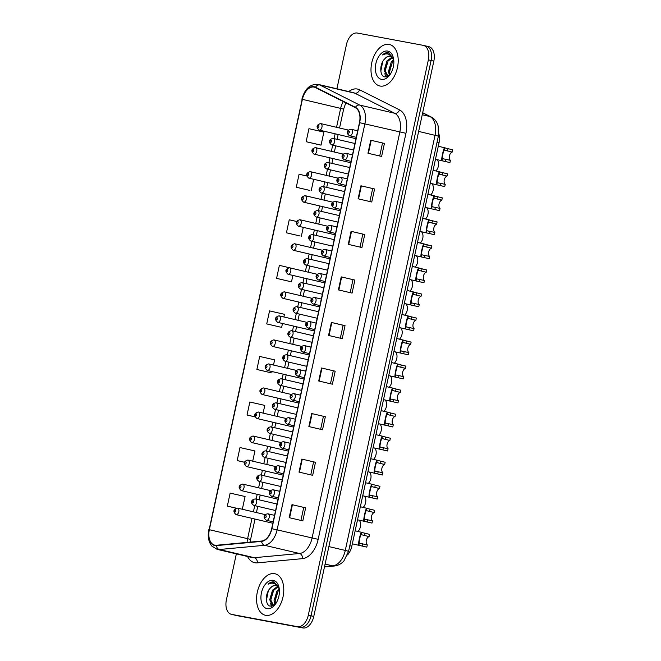 <?xml version="1.0" encoding="UTF-8"?>
<svg xmlns="http://www.w3.org/2000/svg" width="661" height="661" viewBox="0 0 661 661"><rect width="100%" height="100%" fill="white"/><g stroke="black" fill="none" stroke-linecap="round" stroke-linejoin="round"><path stroke-width="0.99" d="M242.703 484.092A3.33 2.041 103.2 0 1 242.752 484.1A3.33 2.041 103.2 0 1 243.992 487.76A3.33 2.041 103.2 0 1 241.29 490.594A3.33 2.041 103.2 0 1 241.24 490.586L277.785 499.146A3.33 2.041 -76.8 0 0 277.835 499.154A3.33 2.041 -76.8 0 0 278.05 499.179M247.892 460.056A3.33 2.041 103.2 0 1 247.949 460.064A3.33 2.041 103.2 0 1 249.189 463.725A3.33 2.041 103.2 0 1 246.487 466.559A3.33 2.041 103.2 0 1 246.429 466.55L282.982 475.11A3.33 2.041 -76.8 0 0 283.032 475.119A3.33 2.041 -76.8 0 0 283.247 475.143M253.089 436.02A3.33 2.041 103.2 0 1 253.146 436.029A3.33 2.041 103.2 0 1 254.386 439.697A3.33 2.041 103.2 0 1 251.684 442.531A3.33 2.041 103.2 0 1 251.626 442.515L288.179 451.075A3.33 2.041 -76.8 0 0 288.229 451.091A3.33 2.041 -76.8 0 0 288.444 451.108M258.286 411.985A3.33 2.041 103.2 0 1 258.344 412.001A3.33 2.041 103.2 0 1 259.583 415.662A3.33 2.041 103.2 0 1 256.881 418.496A3.33 2.041 103.2 0 1 256.823 418.479L293.368 427.039A3.33 2.041 -76.8 0 0 293.426 427.056A3.33 2.041 -76.8 0 0 293.641 427.072M263.483 387.949A3.33 2.041 103.2 0 1 263.541 387.966A3.33 2.041 103.2 0 1 264.78 391.626A3.33 2.041 103.2 0 1 262.078 394.46A3.33 2.041 103.2 0 1 262.02 394.452L298.565 403.003A3.33 2.041 -76.8 0 0 298.623 403.02A3.33 2.041 -76.8 0 0 298.838 403.036M268.68 363.922A3.33 2.041 103.2 0 1 268.738 363.93A3.33 2.041 103.2 0 1 269.977 367.59A3.33 2.041 103.2 0 1 267.275 370.424A3.33 2.041 103.2 0 1 267.218 370.416L303.763 378.976A3.33 2.041 -76.8 0 0 303.82 378.984A3.33 2.041 -76.8 0 0 304.027 379.009M273.877 339.886A3.33 2.041 103.2 0 1 273.935 339.894A3.33 2.041 103.2 0 1 275.174 343.555A3.33 2.041 103.2 0 1 272.472 346.389A3.33 2.041 103.2 0 1 272.415 346.381L308.96 354.94A3.33 2.041 -76.8 0 0 309.018 354.949A3.33 2.041 -76.8 0 0 309.224 354.974M279.074 315.851A3.33 2.041 103.2 0 1 279.132 315.859A3.33 2.041 103.2 0 1 280.371 319.527A3.33 2.041 103.2 0 1 277.67 322.361A3.33 2.041 103.2 0 1 277.612 322.345L314.157 330.905A3.33 2.041 -76.8 0 0 314.215 330.913A3.33 2.041 -76.8 0 0 314.421 330.938M284.271 291.815A3.33 2.041 103.2 0 1 284.329 291.832A3.33 2.041 103.2 0 1 285.56 295.492A3.33 2.041 103.2 0 1 282.867 298.326A3.33 2.041 103.2 0 1 282.809 298.309L319.354 306.869A3.33 2.041 -76.8 0 0 319.412 306.886A3.33 2.041 -76.8 0 0 319.618 306.902M289.468 267.779A3.33 2.041 103.2 0 1 289.518 267.796A3.33 2.041 103.2 0 1 290.757 271.456A3.33 2.041 103.2 0 1 288.056 274.29A3.33 2.041 103.2 0 1 288.006 274.274L324.551 282.834A3.33 2.041 -76.8 0 0 324.609 282.85A3.33 2.041 -76.8 0 0 324.815 282.867M294.666 243.744A3.33 2.041 103.2 0 1 294.715 243.76A3.33 2.041 103.2 0 1 295.954 247.421A3.33 2.041 103.2 0 1 293.253 250.255A3.33 2.041 103.2 0 1 293.203 250.246L329.748 258.806A3.33 2.041 -76.8 0 0 329.806 258.815A3.33 2.041 -76.8 0 0 330.013 258.831M299.863 219.716A3.33 2.041 103.2 0 1 299.912 219.725A3.33 2.041 103.2 0 1 301.152 223.385A3.33 2.041 103.2 0 1 298.45 226.219A3.33 2.041 103.2 0 1 298.4 226.211L334.945 234.771A3.33 2.041 -76.8 0 0 334.995 234.779A3.33 2.041 -76.8 0 0 335.21 234.804M305.052 195.681A3.33 2.041 103.2 0 1 305.109 195.689A3.33 2.041 103.2 0 1 306.349 199.349A3.33 2.041 103.2 0 1 303.647 202.183A3.33 2.041 103.2 0 1 303.589 202.175L340.142 210.735A3.33 2.041 -76.8 0 0 340.192 210.743A3.33 2.041 -76.8 0 0 340.407 210.768M310.249 171.645A3.33 2.041 103.2 0 1 310.306 171.653A3.33 2.041 103.2 0 1 311.546 175.322A3.33 2.041 103.2 0 1 308.844 178.156A3.33 2.041 103.2 0 1 308.786 178.139L345.339 186.699A3.33 2.041 -76.8 0 0 345.389 186.708A3.33 2.041 -76.8 0 0 345.604 186.733M315.446 147.61A3.33 2.041 103.2 0 1 315.504 147.626A3.33 2.041 103.2 0 1 316.743 151.286A3.33 2.041 103.2 0 1 314.041 154.12A3.33 2.041 103.2 0 1 313.983 154.104L350.528 162.664A3.33 2.041 -76.8 0 0 350.586 162.68A3.33 2.041 -76.8 0 0 350.801 162.697M320.643 123.574A3.33 2.041 103.2 0 1 320.701 123.59A3.33 2.041 103.2 0 1 321.94 127.251A3.33 2.041 103.2 0 1 319.238 130.085A3.33 2.041 103.2 0 1 319.18 130.068L355.725 138.628A3.33 2.041 -76.8 0 0 355.783 138.645A3.33 2.041 -76.8 0 0 355.998 138.661M237.506 508.127A3.33 2.041 103.2 0 1 237.555 508.135A3.33 2.041 103.2 0 1 238.795 511.796A3.33 2.041 103.2 0 1 236.093 514.63A3.33 2.041 103.2 0 1 236.043 514.622L272.588 523.182A3.33 2.041 -76.8 0 0 272.646 523.19A3.33 2.041 -76.8 0 0 272.853 523.215M438.772 133.58A13.319 8.163 103.2 0 1 439.02 142.883L351.826 546.193A13.319 8.163 103.2 0 1 347.512 554.926M265.672 615.317A21.309 13.063 -76.8 0 0 282.958 597.18A21.309 13.063 -76.8 0 0 275.034 573.748A21.309 13.063 -76.8 0 0 274.67 573.674A21.309 13.063 -76.8 0 0 257.385 591.81A21.309 13.063 -76.8 0 0 265.309 615.242A21.309 13.063 -76.8 0 0 265.672 615.317A21.309 13.063 -76.8 0 0 282.958 597.18A21.309 13.063 -76.8 0 0 275.034 573.748A21.309 13.063 -76.8 0 0 274.67 573.674A21.309 13.063 -76.8 0 0 257.385 591.81A21.309 13.063 -76.8 0 0 265.309 615.242A21.309 13.063 -76.8 0 0 265.672 615.317M380.1 86.046A21.309 13.063 -76.8 0 0 397.385 67.909A21.309 13.063 -76.8 0 0 389.461 44.477A21.309 13.063 -76.8 0 0 389.106 44.403A21.309 13.063 -76.8 0 0 371.821 62.539A21.309 13.063 -76.8 0 0 379.745 85.971A21.309 13.063 -76.8 0 0 380.1 86.046A21.309 13.063 -76.8 0 0 397.385 67.909A21.309 13.063 -76.8 0 0 389.461 44.477A21.309 13.063 -76.8 0 0 389.106 44.403A21.309 13.063 -76.8 0 0 371.821 62.539A21.309 13.063 -76.8 0 0 379.745 85.971A21.309 13.063 -76.8 0 0 380.1 86.046M214.916 545.193A14.203 8.709 103.2 0 1 214.676 545.143A14.203 8.709 103.2 0 1 209.347 529.709L302.399 99.348A14.203 8.709 103.2 0 1 314.198 87.12A14.203 8.709 103.2 0 1 315.404 87.558L355.337 107.66A14.203 8.709 103.2 0 1 359.452 122.657L271.671 528.684A14.203 8.709 103.2 0 1 261.632 541.037L216.444 545.259A14.203 8.709 103.2 0 1 214.916 545.193M214.842 545.54A14.559 8.924 -76.8 0 0 216.411 545.606L261.599 541.384A14.559 8.924 -76.8 0 0 271.886 528.726L359.667 122.698A14.559 8.924 -76.8 0 0 355.444 107.33L315.52 87.219A14.559 8.924 -76.8 0 0 302.184 99.315L209.132 529.668A14.559 8.924 -76.8 0 0 214.842 545.54M236.638 615.556A13.319 8.163 -76.8 0 0 236.861 615.614A13.319 8.163 -76.8 0 0 237.084 615.664L302.928 627.95A13.319 8.163 -76.8 0 0 313.777 616.432L433.831 61.134L431.104 60.49A13.319 8.163 -76.8 0 0 426.114 46.022A13.319 8.163 -76.8 0 0 425.891 45.981A13.319 8.163 -76.8 0 1 426.114 46.022A13.319 8.163 -76.8 0 1 431.104 60.49L311.042 615.796L431.104 60.49L428.369 59.854A13.319 8.163 -76.8 0 0 423.379 45.386A13.319 8.163 -76.8 0 0 423.156 45.336L357.312 33.05A13.319 8.163 -76.8 0 0 346.463 44.568L336.903 88.789M302.928 627.95L300.201 627.314A13.319 8.163 -76.8 0 0 311.042 615.796A13.319 8.163 -76.8 0 1 300.201 627.314L234.349 615.019L297.467 626.669A13.319 8.163 -76.8 0 0 308.307 615.151L428.369 59.854M233.911 614.92A13.319 8.163 -76.8 0 0 234.126 614.978A13.319 8.163 -76.8 0 0 234.349 615.019A13.319 8.163 -76.8 0 1 234.126 614.978L231.4 614.333A13.319 8.163 -76.8 0 0 231.623 614.383L297.467 626.669M306.126 141.702L321.056 145.114L323.865 132.101L308.935 128.688L306.126 141.702L319.784 144.891M306.721 175.983L299.086 174.24L296.277 187.253L309.935 190.442M296.624 221.476L289.237 219.791L286.428 232.804L300.094 236.002M294.285 268.911L279.388 265.342L276.579 278.355L290.245 281.553M273.505 365.046L274.621 359.857L259.69 356.444L256.881 369.466L270.547 372.655M283.9 316.974L284.47 314.305L269.539 310.893L266.73 323.907L280.396 327.104M236.349 553.868L226.401 599.866A13.319 8.163 -76.8 0 0 231.4 614.333M351.074 231.333L364.732 234.531L361.914 247.545L348.256 244.347L351.074 231.333L351.512 231.433L348.694 244.446M360.923 185.782L374.58 188.98L371.763 201.993L358.105 198.796L360.923 185.782L361.36 185.881L358.543 198.895M370.763 140.223L384.429 143.429L381.612 156.442L367.954 153.245L370.763 140.223L371.209 140.33L368.392 153.344M321.527 367.987L335.185 371.185L332.376 384.198L318.709 381L321.527 367.987L321.965 368.094L319.156 381.108M311.678 413.538L325.336 416.736L322.527 429.757L308.861 426.552L311.678 413.538L312.116 413.646L309.307 426.659M301.829 459.089L315.487 462.287L312.678 475.309L299.012 472.103L301.829 459.089L302.267 459.197L299.458 472.21M291.98 504.64L305.638 507.846L302.829 520.86L289.163 517.662L291.98 504.64L292.418 504.748L289.609 517.761M341.225 276.885L354.883 280.082L352.073 293.096L338.407 289.898L341.225 276.885L341.663 276.984L338.853 289.997M331.376 322.436L345.034 325.633L342.224 338.647L328.558 335.449L331.376 322.436L331.814 322.543L329.004 335.557M263.111 413.117L264.78 405.408L249.841 402.004L247.032 415.017L254.931 416.868M252.717 461.18L254.931 450.959L239.993 447.555L237.183 460.568L244.471 462.279M242.323 509.251L245.082 496.518L230.144 493.106L227.334 506.119L236.159 508.185M345.034 325.633L343.117 325.278M340.324 338.209L343.117 325.27L331.814 322.543M354.883 280.082L341.663 276.984M305.638 507.846L292.418 504.748M315.487 462.287L302.267 459.197M325.336 416.736L312.116 413.646M335.185 371.185L321.965 368.094M384.429 143.429L371.209 140.33M374.58 188.98L361.36 185.881M364.732 234.531L351.512 231.433M266.73 323.907L280.256 327.079M282.487 323.485L281.66 327.319M256.881 369.466L270.407 372.63M272.092 371.556L271.811 372.87M247.032 415.017L254.915 416.818M237.183 460.568L244.487 462.237M227.334 506.119L236.258 508.16M276.579 278.355L290.105 281.528M292.881 275.422L291.509 281.768M286.428 232.804L299.954 235.977M303.275 227.351L301.358 236.217M296.277 187.253L309.802 190.426M313.669 179.28L311.207 190.665M321.056 145.114L319.651 144.866M333.268 370.829L330.475 383.76M323.419 416.38L320.626 429.311M313.57 461.932L310.777 474.862M303.721 507.483L300.929 520.414M352.966 279.719L350.173 292.649M362.815 234.168L360.022 247.098M372.664 188.616L369.871 201.547M382.512 143.065L379.72 155.996M433.831 61.134A13.319 8.163 -76.8 0 0 428.84 46.667A13.319 8.163 -76.8 0 0 428.617 46.617M359.047 520.149A6.66 4.082 103.2 0 1 357.932 531.461M352.338 543.829L366.805 547.118L367.293 544.879A4.437 2.718 103.2 0 1 366.31 540.392A4.437 2.718 103.2 0 1 369.078 536.6L361.137 534.65C360.452 534.534 358.716 542.541 359.344 542.962L359.848 543.309M361.641 534.609L361.137 534.65L361.617 532.419L369.565 534.361L369.078 536.6M359.303 545.457L358.857 545.193C357.642 545.267 360.633 531.452 361.617 532.419L362.112 532.444M359.766 543.284L367.293 544.879M364.244 496.114A6.66 4.082 103.2 0 1 363.129 507.425M369.441 472.078A6.66 4.082 103.2 0 1 368.326 483.389M374.638 448.051A6.66 4.082 103.2 0 1 373.523 459.354M279.099 587.836L274.001 581.961C272.01 581.622 270.035 582.366 268.085 584.192C270.448 582.985 272.712 582.845 274.869 583.754L279.099 588.505A10.039 6.147 -76.8 0 0 275.877 585.522A10.039 6.147 -76.8 0 0 275.703 585.489A10.039 6.147 -76.8 0 0 270.407 588.017C272.349 586.084 274.315 585.291 276.306 585.629M273.671 605.542L273.001 605.468L269.688 599.783L272.539 590.149L277.595 586.423M275.009 604.551L274.026 600.799L276.876 591.165L279.206 588.72M275.654 603.823L275.116 601.056L277.959 591.413L279.355 589.769M273.555 605.542L270.779 600.039L273.621 590.397L278.033 586.852M274.455 582.06L274.001 581.961M267.11 608.641A14.476 8.874 -76.8 0 0 274.786 604.964A14.476 8.874 -76.8 0 0 278.959 587.166A14.476 8.874 -76.8 0 0 273.233 580.35A14.476 8.874 -76.8 0 0 261.442 592.867A14.476 8.874 -76.8 0 0 267.11 608.641M270.407 588.017C264.863 593.231 265.226 605.336 270.2 606.137L275.183 604.385M268.085 584.192L274.464 582.068M266.4 600.353L268.3 590.884M271.927 606.203L271.208 604.319M270.754 599.147L272.324 592.628M275.092 600.163L276.662 593.644M271.481 606.253L270.39 602.972M274.869 604.675L274.728 603.989M393.526 58.565L388.437 52.682C386.445 52.351 384.471 53.095 382.512 54.921C384.876 53.715 387.139 53.574 389.304 54.483L393.535 59.234A10.039 6.147 -76.8 0 0 390.304 56.251A10.039 6.147 -76.8 0 0 390.139 56.218A10.039 6.147 -76.8 0 0 384.834 58.746C386.784 56.813 388.751 56.011 390.734 56.359M388.098 76.271L387.429 76.197L384.124 70.512L386.966 60.878L392.031 57.152M389.445 75.28L388.461 71.528L391.304 61.894L393.642 59.449M390.081 74.553L389.544 71.785L392.386 62.142L393.791 60.498M387.982 76.271L385.206 70.768L388.048 61.126L392.469 57.581M388.883 52.789L388.437 52.682M381.546 79.37A14.476 8.874 -76.8 0 0 389.222 75.693A14.476 8.874 -76.8 0 0 393.386 57.895A14.476 8.874 -76.8 0 0 387.66 51.079A14.476 8.874 -76.8 0 0 375.878 63.596A14.476 8.874 -76.8 0 0 381.546 79.37M384.834 58.746C379.298 63.96 379.654 76.065 384.628 76.866L389.618 75.114M382.512 54.921L388.899 52.797M380.835 71.074L382.736 61.613M386.355 76.932L385.644 75.048M385.189 69.876L386.751 63.357M389.527 70.892L391.089 64.373M385.908 76.982L384.826 73.702M389.304 75.404L389.164 74.718M379.835 424.015A6.66 4.082 103.2 0 1 378.72 435.326M385.033 399.979A6.66 4.082 103.2 0 1 383.917 411.291M390.23 375.944A6.66 4.082 103.2 0 1 389.114 387.255M395.427 351.908A6.66 4.082 103.2 0 1 394.303 363.22M400.624 327.873A6.66 4.082 103.2 0 1 399.5 339.184M405.821 303.845A6.66 4.082 103.2 0 1 404.697 315.148M411.01 279.81A6.66 4.082 103.2 0 1 409.894 291.121M416.207 255.774A6.66 4.082 103.2 0 1 415.091 267.085M421.404 231.738A6.66 4.082 103.2 0 1 420.289 243.05M426.601 207.703A6.66 4.082 103.2 0 1 425.486 219.014M431.798 183.675A6.66 4.082 103.2 0 1 430.683 194.978M436.995 159.64A6.66 4.082 103.2 0 1 435.88 170.951M357.527 519.794L372.003 523.082L372.49 520.843A4.437 2.718 103.2 0 1 371.507 516.357A4.437 2.718 103.2 0 1 374.275 512.564L366.334 510.614C365.649 510.499 363.914 518.505 364.533 518.926L365.046 519.273M366.838 510.573L366.334 510.614L366.814 508.383L374.762 510.325L374.275 512.564M364.492 521.422L364.054 521.157C362.839 521.232 365.83 507.417 366.814 508.383L367.309 508.408M364.963 519.257L372.49 520.843M362.724 495.758L377.2 499.047L377.687 496.808A4.437 2.718 103.2 0 1 376.704 492.321A4.437 2.718 103.2 0 1 379.472 488.529L371.532 486.579C370.846 486.463 369.111 494.478 369.73 494.891L370.243 495.238M372.036 486.546L371.532 486.579L372.011 484.348L379.959 486.298L379.472 488.529M369.689 497.386L369.251 497.122C368.037 497.196 371.028 483.381 372.011 484.348L372.507 484.373M370.16 495.221L377.687 496.808M367.921 471.723L382.397 475.011L382.884 472.772A4.437 2.718 103.2 0 1 381.901 468.285A4.437 2.718 103.2 0 1 384.669 464.501L376.729 462.543C376.035 462.427 374.308 470.442 374.927 470.855L375.44 471.21M377.233 462.51L376.729 462.543L377.208 460.312L385.156 462.262L384.669 464.501M374.886 473.35L374.448 473.086C373.234 473.16 376.225 459.345 377.208 460.312L377.704 460.337M375.357 471.186L382.884 472.772M373.118 447.695L387.594 450.976L388.073 448.745A4.437 2.718 103.2 0 1 387.098 444.25A4.437 2.718 103.2 0 1 389.866 440.466L381.926 438.507C381.232 438.392 379.505 446.406 380.125 446.828L380.637 447.175M382.43 438.474L381.926 438.507L382.405 436.277L390.354 438.226L389.866 440.466M380.083 449.323L379.645 449.059C378.431 449.125 381.422 435.31 382.405 436.277L382.901 436.301M380.554 447.15L388.073 448.745M378.315 423.66L392.791 426.948L393.27 424.709A4.437 2.718 103.2 0 1 392.295 420.222A4.437 2.718 103.2 0 1 395.063 416.43L387.123 414.472C386.429 414.356 384.702 422.371 385.322 422.792L385.834 423.139M387.627 414.439L387.123 414.472L387.602 412.241L395.551 414.191L395.063 416.43M385.28 425.287L384.842 425.023C383.628 425.089 386.611 411.274 387.602 412.241L388.098 412.274M385.751 423.114L393.27 424.709M383.512 399.624L397.988 402.913L398.467 400.673A4.437 2.718 103.2 0 1 397.492 396.187A4.437 2.718 103.2 0 1 400.26 392.394L392.32 390.444C391.626 390.329 389.899 398.335 390.519 398.757L391.031 399.104M392.824 390.403L392.32 390.444L392.799 388.214L400.74 390.155L400.26 392.394M390.477 401.252L390.04 400.987C388.825 401.062 391.808 387.247 392.799 388.214L393.295 388.238M390.948 399.079L398.467 400.673M388.709 375.588L403.185 378.877L403.664 376.638A4.437 2.718 103.2 0 1 402.689 372.151A4.437 2.718 103.2 0 1 405.457 368.359L397.509 366.409C396.823 366.293 395.088 374.3 395.716 374.721L396.228 375.068M398.021 366.368L397.509 366.409L397.996 364.178L405.937 366.128L405.457 368.359M395.675 377.216L395.237 376.952C394.022 377.026 397.005 363.211 397.996 364.178L398.484 364.203M396.146 375.051L403.664 376.638M393.906 351.553L408.382 354.841L408.862 352.602A4.437 2.718 103.2 0 1 407.887 348.116A4.437 2.718 103.2 0 1 410.655 344.323L402.706 342.373C402.02 342.258 400.285 350.272 400.913 350.685L401.425 351.032M403.218 342.34L402.706 342.373L403.193 340.142L411.134 342.092L410.655 344.323M400.872 353.181L400.426 352.916C399.219 352.991 402.202 339.176 403.193 340.142L403.681 340.167M401.343 351.016L408.862 352.602M399.104 327.517L413.571 330.806L414.059 328.567A4.437 2.718 103.2 0 1 413.084 324.08A4.437 2.718 103.2 0 1 415.852 320.296L407.903 318.338C407.217 318.222 405.482 326.237 406.11 326.65L406.622 327.005M408.415 318.305L407.903 318.338L408.391 316.107L416.331 318.057L415.852 320.296M406.069 329.145L405.623 328.881C404.416 328.955 407.399 315.14 408.391 316.107L408.878 316.132M406.532 326.98L414.059 328.567M404.301 303.49L418.768 306.77L419.256 304.539A4.437 2.718 103.2 0 1 418.273 300.044A4.437 2.718 103.2 0 1 421.049 296.26L413.1 294.302C412.414 294.186 410.679 302.201 411.307 302.622L411.82 302.969M413.604 294.269L413.1 294.302L413.588 292.071L421.528 294.021L421.049 296.26M411.266 305.118L410.82 304.853C409.605 304.919 412.596 291.104 413.588 292.071L414.075 292.096M411.729 302.945L419.256 304.539M409.498 279.454L423.965 282.743L424.453 280.504A4.437 2.718 103.2 0 1 423.47 276.017A4.437 2.718 103.2 0 1 426.238 272.225L418.297 270.266C417.612 270.151 415.876 278.165 416.504 278.587L417.017 278.934M418.801 270.233L418.297 270.266L418.777 268.036L426.725 269.985L426.238 272.225M416.463 281.082L416.017 280.818C414.802 280.892 417.793 267.069 418.777 268.036L419.272 268.069M416.926 278.909L424.453 280.504M414.695 255.419L429.163 258.707L429.65 256.468A4.437 2.718 103.2 0 1 428.667 251.981A4.437 2.718 103.2 0 1 431.435 248.189L423.494 246.239C422.809 246.123 421.074 254.13 421.693 254.551L422.205 254.898M423.998 246.198L423.494 246.239L423.974 244.008L431.922 245.95L431.435 248.189M421.652 257.046L421.214 256.782C419.999 256.856 422.99 243.041 423.974 244.008L424.469 244.033M422.123 254.873L429.65 256.468M419.884 231.383L434.36 234.672L434.847 232.432A4.437 2.718 103.2 0 1 433.864 227.946A4.437 2.718 103.2 0 1 436.632 224.153L428.692 222.203C428.006 222.088 426.271 230.102 426.89 230.515L427.403 230.863M429.196 222.17L428.692 222.203L429.171 219.973L437.119 221.922L436.632 224.153M426.849 233.011L426.411 232.746C425.197 232.821 428.188 219.006 429.171 219.973L429.667 219.997M427.32 230.846L434.847 232.432M425.081 207.347L439.557 210.636L440.044 208.397A4.437 2.718 103.2 0 1 439.061 203.91A4.437 2.718 103.2 0 1 441.829 200.126L433.889 198.168C433.195 198.052 431.468 206.067 432.087 206.48L432.6 206.827M434.393 198.135L433.889 198.168L434.368 195.937L442.316 197.887L441.829 200.126M432.046 208.975L431.608 208.711C430.394 208.785 433.385 194.97 434.368 195.937L434.864 195.962M432.517 206.81L440.044 208.397M430.278 183.312L444.754 186.6L445.241 184.361A4.437 2.718 103.2 0 1 444.258 179.875A4.437 2.718 103.2 0 1 447.026 176.09L439.086 174.132C438.392 174.017 436.665 182.031 437.285 182.444L437.797 182.8M439.59 174.099L439.086 174.132L439.565 171.901L447.514 173.851L447.026 176.09M437.243 184.948L436.805 184.675C435.591 184.75 438.582 170.935 439.565 171.901L440.061 171.926M437.714 182.775L445.241 184.361M435.475 159.284L449.951 162.565L450.43 160.334A4.437 2.718 103.2 0 1 449.455 155.839A4.437 2.718 103.2 0 1 452.223 152.055L444.283 150.097C443.589 149.981 441.862 157.996 442.482 158.417L442.994 158.764M444.787 150.064L444.283 150.097L444.762 147.866L452.711 149.816L452.223 152.055M442.44 160.912L442.002 160.648C440.788 160.714 443.771 146.899 444.762 147.866L445.258 147.899M442.911 158.739L450.43 160.334M349.818 545.722L351.826 546.193M437.012 142.412L439.02 142.883M209.347 529.709L247.602 538.674A14.203 8.709 -76.8 0 0 247.115 542.392M348.735 91.557A22.201 13.608 103.2 0 1 357.32 89.02A22.201 13.608 103.2 0 1 359.576 89.78L399.5 109.883A22.201 13.608 103.2 0 1 405.945 133.315L318.156 539.343A22.201 13.608 103.2 0 1 302.482 558.644L257.294 562.866A22.201 13.608 103.2 0 1 247.586 556.496M318.156 539.343L277.091 529.858A17.756 10.882 103.2 0 1 264.549 545.292L219.361 549.514A17.756 10.882 103.2 0 1 217.444 549.431A17.756 10.882 103.2 0 1 217.147 549.365L252.122 557.562A17.756 10.882 -76.8 0 0 252.419 557.62A17.756 10.882 -76.8 0 0 254.336 557.702L299.524 553.488A17.756 10.882 -76.8 0 0 312.066 538.046L399.847 132.01A17.756 10.882 -76.8 0 0 394.7 113.271L354.767 93.168A17.756 10.882 -76.8 0 0 353.263 92.623L318.288 84.426A17.756 10.882 103.2 0 1 319.792 84.98L359.724 105.082A17.756 10.882 103.2 0 1 364.872 123.822L277.091 529.858L271.886 528.726M216.411 545.606A4.437 3.437 -95.3 0 0 219.361 549.514L254.336 557.702A4.437 3.437 84.7 0 1 257.294 562.866M359.667 122.698L405.945 133.315M355.444 107.33A4.437 3.47 -63.3 0 1 359.724 105.082L394.7 113.271A4.437 3.47 116.7 0 0 399.5 109.883M302.482 558.644A4.437 3.437 84.7 0 0 299.524 553.488L264.549 545.292A4.437 3.437 -95.3 0 1 261.599 541.384M315.52 87.219A4.437 3.47 -63.3 0 1 319.792 84.98L354.767 93.168A4.437 3.47 116.7 0 0 359.576 89.78M302.184 99.315L209.132 529.668M231.623 614.383L237.084 615.664M308.307 615.151L313.777 616.432M343.29 101.596A14.203 8.709 -76.8 0 0 340.655 108.313L336.548 127.3M302.399 99.348L343.646 109.098L339.556 128.003M335.135 133.811L334.094 138.628M332.69 145.139L331.351 151.336M329.938 157.847L328.897 162.664M327.492 169.175L326.154 175.372M324.749 181.874L323.7 186.699M322.295 193.21L320.957 199.399M319.552 205.91L318.511 210.727M317.098 217.238L315.76 223.435M314.355 229.945L313.314 234.762M311.901 241.273L310.563 247.47M309.158 253.981L308.117 258.798M306.704 265.309L305.365 271.506M303.961 278.017L302.92 282.834M301.507 289.344L300.168 295.541M298.764 302.052L297.723 306.869M296.318 313.38L294.971 319.569M293.567 326.08L292.526 330.905M291.121 337.407L289.774 343.604M288.37 350.115L287.328 354.932M285.924 361.443L284.585 367.64M283.172 374.151L282.131 378.968M280.727 385.479L279.388 391.676M277.975 398.186L276.934 403.003M275.53 409.514L274.191 415.711M272.778 422.222L271.737 427.039M270.332 433.55L268.994 439.747M267.589 446.249L266.54 451.075M265.135 457.586L263.797 463.774M262.392 470.285L261.351 475.11M259.938 481.613L258.6 487.81M257.195 494.321L256.154 499.138M254.741 505.648L253.403 511.845M251.998 518.356L247.602 538.674L250.593 539.459L250.155 542.111M324.543 566.634L332.739 565.866L325.096 564.081M348.603 551.307L345.282 550.431L435.045 135.257A17.756 10.882 -76.8 0 0 429.89 116.518A8.882 6.941 -63.3 0 1 431.112 116.956C433.971 118.468 436.07 120.748 437.4 123.797L438.218 126.127L438.367 136.133L348.603 551.307L343.918 560.9C343.596 561.511 339.638 565.527 334.483 565.99A8.882 6.874 -95.3 0 1 332.739 565.866A17.756 10.882 -76.8 0 0 345.282 550.431L328.872 546.589M422.652 112.866L429.89 116.518L422.247 114.725M438.367 136.133L418.636 131.415M234.853 512.06A1.107 0.678 -76.8 0 0 235.762 511.102A1.107 0.678 -76.8 0 0 235.324 509.895A1.107 0.678 -76.8 0 0 234.424 510.854A1.107 0.678 -76.8 0 0 234.853 512.06M253.898 505.45A3.33 2.041 103.2 0 1 253.841 505.442C250.065 502.963 251.081 499.559 255.245 498.931L255.361 498.956A3.33 2.041 103.2 0 1 256.6 502.616A3.33 2.041 103.2 0 1 253.898 505.45M253.13 500.716A1.107 0.678 -76.8 0 0 252.221 501.674A1.107 0.678 -76.8 0 0 252.659 502.881A1.107 0.678 -76.8 0 0 253.56 501.922A1.107 0.678 -76.8 0 0 253.13 500.716M255.303 498.939A3.33 2.041 103.2 0 1 255.361 498.956L277 504.021M266.499 520.306A3.33 2.041 103.2 0 1 266.449 520.29C262.665 517.819 263.681 514.407 267.845 513.787L267.961 513.812A3.33 2.041 103.2 0 1 269.201 517.472A3.33 2.041 103.2 0 1 266.499 520.306M265.73 515.563A1.107 0.678 -76.8 0 0 264.83 516.53A1.107 0.678 -76.8 0 0 265.259 517.737A1.107 0.678 -76.8 0 0 266.168 516.778A1.107 0.678 -76.8 0 0 265.73 515.563M267.912 513.795A3.33 2.041 103.2 0 1 267.961 513.812L274.555 515.349M358.857 545.193L359.344 542.962M364.393 535.501L364.88 533.27M362.121 546.019L362.608 543.78M240.05 488.025A1.107 0.678 -76.8 0 0 240.959 487.066A1.107 0.678 -76.8 0 0 240.521 485.86A1.107 0.678 -76.8 0 0 239.621 486.818A1.107 0.678 -76.8 0 0 240.05 488.025M245.248 463.997A1.107 0.678 -76.8 0 0 246.156 463.031A1.107 0.678 -76.8 0 0 245.718 461.824A1.107 0.678 -76.8 0 0 244.818 462.783A1.107 0.678 -76.8 0 0 245.248 463.997M250.445 439.962A1.107 0.678 -76.8 0 0 251.354 439.003A1.107 0.678 -76.8 0 0 250.916 437.789A1.107 0.678 -76.8 0 0 250.015 438.747A1.107 0.678 -76.8 0 0 250.445 439.962M255.642 415.926A1.107 0.678 -76.8 0 0 256.542 414.968A1.107 0.678 -76.8 0 0 256.113 413.753A1.107 0.678 -76.8 0 0 255.204 414.711A1.107 0.678 -76.8 0 0 255.642 415.926M259.095 481.415A3.33 2.041 103.2 0 1 259.038 481.406C255.262 478.928 256.27 475.523 260.442 474.895L260.558 474.92A3.33 2.041 103.2 0 1 261.797 478.581A3.33 2.041 103.2 0 1 259.095 481.415M258.327 476.68A1.107 0.678 -76.8 0 0 257.418 477.639A1.107 0.678 -76.8 0 0 257.856 478.845A1.107 0.678 -76.8 0 0 258.757 477.886A1.107 0.678 -76.8 0 0 258.327 476.68M260.5 474.912A3.33 2.041 103.2 0 1 260.558 474.92L282.197 479.985M264.293 457.379A3.33 2.041 103.2 0 1 264.235 457.371C260.459 454.892 261.467 451.488 265.631 450.86L265.755 450.885A3.33 2.041 103.2 0 1 266.994 454.545A3.33 2.041 103.2 0 1 264.293 457.379M263.516 452.645A1.107 0.678 -76.8 0 0 262.615 453.603A1.107 0.678 -76.8 0 0 263.053 454.818A1.107 0.678 -76.8 0 0 263.954 453.851A1.107 0.678 -76.8 0 0 263.516 452.645M265.697 450.876A3.33 2.041 103.2 0 1 265.755 450.885L287.395 455.958M269.49 433.352A3.33 2.041 103.2 0 1 269.432 433.335C265.656 430.865 266.664 427.452 270.828 426.824L270.952 426.849A3.33 2.041 103.2 0 1 272.183 430.518A3.33 2.041 103.2 0 1 269.49 433.352M268.713 428.609A1.107 0.678 -76.8 0 0 267.812 429.567A1.107 0.678 -76.8 0 0 268.25 430.782A1.107 0.678 -76.8 0 0 269.151 429.824A1.107 0.678 -76.8 0 0 268.713 428.609M270.894 426.841A3.33 2.041 103.2 0 1 270.952 426.849L292.592 431.922M260.839 391.89A1.107 0.678 -76.8 0 0 261.739 390.932A1.107 0.678 -76.8 0 0 261.31 389.726A1.107 0.678 -76.8 0 0 260.401 390.684A1.107 0.678 -76.8 0 0 260.839 391.89M266.036 367.855A1.107 0.678 -76.8 0 0 266.937 366.896A1.107 0.678 -76.8 0 0 266.507 365.69A1.107 0.678 -76.8 0 0 265.598 366.648A1.107 0.678 -76.8 0 0 266.036 367.855M271.233 343.819A1.107 0.678 -76.8 0 0 272.134 342.861A1.107 0.678 -76.8 0 0 271.704 341.654A1.107 0.678 -76.8 0 0 270.795 342.613A1.107 0.678 -76.8 0 0 271.233 343.819M274.679 409.316A3.33 2.041 103.2 0 1 274.629 409.299C270.853 406.829 271.861 403.417 276.025 402.797L276.149 402.822A3.33 2.041 103.2 0 1 277.38 406.482A3.33 2.041 103.2 0 1 274.679 409.316M273.91 404.573A1.107 0.678 -76.8 0 0 273.01 405.532A1.107 0.678 -76.8 0 0 273.447 406.746A1.107 0.678 -76.8 0 0 274.348 405.788A1.107 0.678 -76.8 0 0 273.91 404.573M276.091 402.805A3.33 2.041 103.2 0 1 276.149 402.822L297.789 407.887M279.876 385.28A3.33 2.041 103.2 0 1 279.826 385.272C276.042 382.793 277.058 379.389 281.222 378.761L281.338 378.786A3.33 2.041 103.2 0 1 282.577 382.446A3.33 2.041 103.2 0 1 279.876 385.28M279.107 380.546A1.107 0.678 -76.8 0 0 278.207 381.504A1.107 0.678 -76.8 0 0 278.636 382.711A1.107 0.678 -76.8 0 0 279.545 381.752A1.107 0.678 -76.8 0 0 279.107 380.546M281.289 378.77A3.33 2.041 103.2 0 1 281.338 378.786L302.986 383.851M285.073 361.245A3.33 2.041 103.2 0 1 285.023 361.237C281.239 358.758 282.255 355.354 286.42 354.726L286.535 354.75A3.33 2.041 103.2 0 1 287.775 358.411A3.33 2.041 103.2 0 1 285.073 361.245M284.304 356.51A1.107 0.678 -76.8 0 0 283.404 357.469A1.107 0.678 -76.8 0 0 283.833 358.675A1.107 0.678 -76.8 0 0 284.742 357.717A1.107 0.678 -76.8 0 0 284.304 356.51M286.486 354.742A3.33 2.041 103.2 0 1 286.535 354.75L308.183 359.815M276.43 319.792A1.107 0.678 -76.8 0 0 277.331 318.825A1.107 0.678 -76.8 0 0 276.893 317.619A1.107 0.678 -76.8 0 0 275.992 318.577A1.107 0.678 -76.8 0 0 276.43 319.792M281.627 295.756A1.107 0.678 -76.8 0 0 282.528 294.798A1.107 0.678 -76.8 0 0 282.09 293.583A1.107 0.678 -76.8 0 0 281.189 294.542A1.107 0.678 -76.8 0 0 281.627 295.756M286.824 271.721A1.107 0.678 -76.8 0 0 287.725 270.762A1.107 0.678 -76.8 0 0 287.287 269.548A1.107 0.678 -76.8 0 0 286.387 270.514A1.107 0.678 -76.8 0 0 286.824 271.721M292.013 247.685A1.107 0.678 -76.8 0 0 292.922 246.727A1.107 0.678 -76.8 0 0 292.484 245.52A1.107 0.678 -76.8 0 0 291.584 246.479A1.107 0.678 -76.8 0 0 292.013 247.685M297.21 223.649A1.107 0.678 -76.8 0 0 298.119 222.691A1.107 0.678 -76.8 0 0 297.681 221.485A1.107 0.678 -76.8 0 0 296.781 222.443A1.107 0.678 -76.8 0 0 297.21 223.649M290.27 337.209A3.33 2.041 103.2 0 1 290.212 337.201C286.436 334.722 287.452 331.318 291.617 330.69L291.732 330.715A3.33 2.041 103.2 0 1 292.972 334.375A3.33 2.041 103.2 0 1 290.27 337.209M289.501 332.475A1.107 0.678 -76.8 0 0 288.601 333.433A1.107 0.678 -76.8 0 0 289.031 334.64A1.107 0.678 -76.8 0 0 289.939 333.681A1.107 0.678 -76.8 0 0 289.501 332.475M291.675 330.707A3.33 2.041 103.2 0 1 291.732 330.715L313.372 335.788M295.467 313.174A3.33 2.041 103.2 0 1 295.409 313.165C291.633 310.695 292.649 307.282 296.814 306.654L296.929 306.679A3.33 2.041 103.2 0 1 298.169 310.348A3.33 2.041 103.2 0 1 295.467 313.174M294.699 308.439A1.107 0.678 -76.8 0 0 293.798 309.398A1.107 0.678 -76.8 0 0 294.228 310.612A1.107 0.678 -76.8 0 0 295.137 309.645A1.107 0.678 -76.8 0 0 294.699 308.439M296.872 306.671A3.33 2.041 103.2 0 1 296.929 306.679L318.569 311.752M300.664 289.146A3.33 2.041 103.2 0 1 300.606 289.13C296.83 286.659 297.847 283.247 302.011 282.627L302.127 282.652A3.33 2.041 103.2 0 1 303.366 286.312A3.33 2.041 103.2 0 1 300.664 289.146M299.896 284.404A1.107 0.678 -76.8 0 0 298.987 285.362A1.107 0.678 -76.8 0 0 299.425 286.577A1.107 0.678 -76.8 0 0 300.325 285.618A1.107 0.678 -76.8 0 0 299.896 284.404M302.069 282.635A3.33 2.041 103.2 0 1 302.127 282.652L323.766 287.717M305.861 265.111A3.33 2.041 103.2 0 1 305.803 265.094C302.027 262.624 303.044 259.211 307.208 258.591L307.324 258.616A3.33 2.041 103.2 0 1 308.563 262.277A3.33 2.041 103.2 0 1 305.861 265.111M305.093 260.368A1.107 0.678 -76.8 0 0 304.184 261.335A1.107 0.678 -76.8 0 0 304.622 262.541A1.107 0.678 -76.8 0 0 305.522 261.582A1.107 0.678 -76.8 0 0 305.093 260.368M307.266 258.6A3.33 2.041 103.2 0 1 307.324 258.616L328.963 263.681M311.058 241.075A3.33 2.041 103.2 0 1 311 241.067C307.225 238.588 308.241 235.184 312.405 234.556L312.521 234.581A3.33 2.041 103.2 0 1 313.76 238.241A3.33 2.041 103.2 0 1 311.058 241.075M310.29 236.341A1.107 0.678 -76.8 0 0 309.381 237.299A1.107 0.678 -76.8 0 0 309.819 238.505A1.107 0.678 -76.8 0 0 310.72 237.547A1.107 0.678 -76.8 0 0 310.29 236.341M312.463 234.564A3.33 2.041 103.2 0 1 312.521 234.581L334.16 239.646M302.408 199.614A1.107 0.678 -76.8 0 0 303.316 198.655A1.107 0.678 -76.8 0 0 302.878 197.449A1.107 0.678 -76.8 0 0 301.978 198.407A1.107 0.678 -76.8 0 0 302.408 199.614M307.605 175.586A1.107 0.678 -76.8 0 0 308.513 174.62A1.107 0.678 -76.8 0 0 308.076 173.413A1.107 0.678 -76.8 0 0 307.175 174.372A1.107 0.678 -76.8 0 0 307.605 175.586M312.802 151.551A1.107 0.678 -76.8 0 0 313.702 150.592A1.107 0.678 -76.8 0 0 313.273 149.378A1.107 0.678 -76.8 0 0 312.364 150.336A1.107 0.678 -76.8 0 0 312.802 151.551M317.999 127.515A1.107 0.678 -76.8 0 0 318.899 126.557A1.107 0.678 -76.8 0 0 318.47 125.342A1.107 0.678 -76.8 0 0 317.561 126.309A1.107 0.678 -76.8 0 0 317.999 127.515M316.255 217.039A3.33 2.041 103.2 0 1 316.198 217.031C312.422 214.552 313.43 211.148 317.602 210.52L317.718 210.545A3.33 2.041 103.2 0 1 318.957 214.205A3.33 2.041 103.2 0 1 316.255 217.039M315.487 212.305A1.107 0.678 -76.8 0 0 314.578 213.263A1.107 0.678 -76.8 0 0 315.016 214.47A1.107 0.678 -76.8 0 0 315.917 213.511A1.107 0.678 -76.8 0 0 315.487 212.305M317.66 210.537A3.33 2.041 103.2 0 1 317.718 210.545L339.357 215.61M321.453 193.004A3.33 2.041 103.2 0 1 321.395 192.995C317.619 190.517 318.627 187.113 322.791 186.485L322.915 186.509A3.33 2.041 103.2 0 1 324.154 190.17A3.33 2.041 103.2 0 1 321.453 193.004M320.684 188.269A1.107 0.678 -76.8 0 0 319.775 189.228A1.107 0.678 -76.8 0 0 320.213 190.434A1.107 0.678 -76.8 0 0 321.114 189.476A1.107 0.678 -76.8 0 0 320.684 188.269M322.857 186.501A3.33 2.041 103.2 0 1 322.915 186.509L344.555 191.583M326.65 168.976A3.33 2.041 103.2 0 1 326.592 168.96C322.816 166.489 323.824 163.077 327.988 162.449L328.112 162.474A3.33 2.041 103.2 0 1 329.343 166.142A3.33 2.041 103.2 0 1 326.65 168.976M325.873 164.234A1.107 0.678 -76.8 0 0 324.972 165.192A1.107 0.678 -76.8 0 0 325.41 166.407A1.107 0.678 -76.8 0 0 326.311 165.44A1.107 0.678 -76.8 0 0 325.873 164.234M328.054 162.466A3.33 2.041 103.2 0 1 328.112 162.474L349.752 167.547M331.839 144.941A3.33 2.041 103.2 0 1 331.789 144.924C328.013 142.454 329.021 139.041 333.185 138.422L333.309 138.446A3.33 2.041 103.2 0 1 334.54 142.107A3.33 2.041 103.2 0 1 331.839 144.941M331.07 140.198A1.107 0.678 -76.8 0 0 330.17 141.157A1.107 0.678 -76.8 0 0 330.607 142.371A1.107 0.678 -76.8 0 0 331.508 141.413A1.107 0.678 -76.8 0 0 331.07 140.198M333.251 138.43A3.33 2.041 103.2 0 1 333.309 138.446L354.949 143.511M271.696 496.271A3.33 2.041 103.2 0 1 271.646 496.262C267.862 493.784 268.878 490.379 273.043 489.751L273.158 489.776A3.33 2.041 103.2 0 1 274.398 493.437A3.33 2.041 103.2 0 1 271.696 496.271M270.927 491.536A1.107 0.678 -76.8 0 0 270.027 492.495A1.107 0.678 -76.8 0 0 270.456 493.701A1.107 0.678 -76.8 0 0 271.365 492.742A1.107 0.678 -76.8 0 0 270.927 491.536M273.109 489.76A3.33 2.041 103.2 0 1 273.158 489.776L279.752 491.321M364.054 521.157L364.533 518.926M369.59 511.465L370.077 509.234M367.318 521.983L367.805 519.744M276.893 472.235A3.33 2.041 103.2 0 1 276.835 472.227C273.059 469.748 274.075 466.344 278.24 465.716L278.355 465.741A3.33 2.041 103.2 0 1 279.595 469.401A3.33 2.041 103.2 0 1 276.893 472.235M276.124 467.501A1.107 0.678 -76.8 0 0 275.224 468.459A1.107 0.678 -76.8 0 0 275.654 469.665A1.107 0.678 -76.8 0 0 276.562 468.707A1.107 0.678 -76.8 0 0 276.124 467.501M278.306 465.732A3.33 2.041 103.2 0 1 278.355 465.741L284.941 467.286M369.251 497.122L369.73 494.891M374.787 487.438L375.274 485.199M372.515 497.948L373.002 495.709M282.09 448.199A3.33 2.041 103.2 0 1 282.032 448.191C278.256 445.712 279.273 442.308 283.437 441.68L283.552 441.705A3.33 2.041 103.2 0 1 284.792 445.365A3.33 2.041 103.2 0 1 282.09 448.199M281.322 443.465A1.107 0.678 -76.8 0 0 280.421 444.423A1.107 0.678 -76.8 0 0 280.851 445.63A1.107 0.678 -76.8 0 0 281.76 444.671A1.107 0.678 -76.8 0 0 281.322 443.465M283.495 441.697A3.33 2.041 103.2 0 1 283.552 441.705L290.138 443.25M374.448 473.086L374.927 470.855M379.984 463.402L380.472 461.163M377.712 473.912L378.199 471.681M287.287 424.172A3.33 2.041 103.2 0 1 287.229 424.155C283.453 421.685 284.47 418.273 288.634 417.645L288.75 417.669A3.33 2.041 103.2 0 1 289.989 421.338A3.33 2.041 103.2 0 1 287.287 424.172M286.519 419.429A1.107 0.678 -76.8 0 0 285.618 420.388A1.107 0.678 -76.8 0 0 286.048 421.602A1.107 0.678 -76.8 0 0 286.948 420.644A1.107 0.678 -76.8 0 0 286.519 419.429M288.692 417.661A3.33 2.041 103.2 0 1 288.75 417.669L295.335 419.214M379.645 449.059L380.125 446.828M385.181 439.367L385.669 437.128M382.909 449.885L383.397 447.646M292.484 400.136A3.33 2.041 103.2 0 1 292.426 400.12C288.65 397.649 289.667 394.237 293.831 393.617L293.947 393.642A3.33 2.041 103.2 0 1 295.186 397.302A3.33 2.041 103.2 0 1 292.484 400.136M291.716 395.394A1.107 0.678 -76.8 0 0 290.807 396.352A1.107 0.678 -76.8 0 0 291.245 397.567A1.107 0.678 -76.8 0 0 292.145 396.608A1.107 0.678 -76.8 0 0 291.716 395.394M293.889 393.625A3.33 2.041 103.2 0 1 293.947 393.642L300.532 395.179M384.842 425.023L385.322 422.792M390.378 415.331L390.866 413.092M388.106 425.849L388.585 423.61M297.681 376.101A3.33 2.041 103.2 0 1 297.624 376.092C293.848 373.614 294.864 370.21 299.028 369.582L299.144 369.606A3.33 2.041 103.2 0 1 300.383 373.267A3.33 2.041 103.2 0 1 297.681 376.101M296.913 371.358A1.107 0.678 -76.8 0 0 296.004 372.325A1.107 0.678 -76.8 0 0 296.442 373.531A1.107 0.678 -76.8 0 0 297.343 372.573A1.107 0.678 -76.8 0 0 296.913 371.358M299.086 369.59A3.33 2.041 103.2 0 1 299.144 369.606L305.729 371.143M390.04 400.987L390.519 398.757M395.575 391.295L396.055 389.065M393.303 401.814L393.782 399.575M302.878 352.065A3.33 2.041 103.2 0 1 302.821 352.057C299.045 349.578 300.061 346.174 304.225 345.546L304.341 345.571A3.33 2.041 103.2 0 1 305.58 349.231A3.33 2.041 103.2 0 1 302.878 352.065M302.11 347.331A1.107 0.678 -76.8 0 0 301.201 348.289A1.107 0.678 -76.8 0 0 301.639 349.495A1.107 0.678 -76.8 0 0 302.54 348.537A1.107 0.678 -76.8 0 0 302.11 347.331M304.283 345.563A3.33 2.041 103.2 0 1 304.341 345.571L310.926 347.116M395.237 376.952L395.716 374.721M400.773 367.268L401.252 365.029M398.5 377.778L398.98 375.539M308.076 328.03A3.33 2.041 103.2 0 1 308.018 328.021C304.242 325.543 305.25 322.138 309.414 321.51L309.538 321.535A3.33 2.041 103.2 0 1 310.777 325.195A3.33 2.041 103.2 0 1 308.076 328.03M307.307 323.295A1.107 0.678 -76.8 0 0 306.398 324.254A1.107 0.678 -76.8 0 0 306.836 325.46A1.107 0.678 -76.8 0 0 307.737 324.501A1.107 0.678 -76.8 0 0 307.307 323.295M309.48 321.527A3.33 2.041 103.2 0 1 309.538 321.535L316.123 323.08M400.426 352.916L400.913 350.685M405.97 343.233L406.449 340.993M403.697 353.742L404.177 351.503M313.273 303.994A3.33 2.041 103.2 0 1 313.215 303.986C309.439 301.515 310.447 298.103 314.611 297.475L314.735 297.5A3.33 2.041 103.2 0 1 315.966 301.168A3.33 2.041 103.2 0 1 313.273 303.994M312.496 299.259A1.107 0.678 -76.8 0 0 311.595 300.218A1.107 0.678 -76.8 0 0 312.033 301.433A1.107 0.678 -76.8 0 0 312.934 300.466A1.107 0.678 -76.8 0 0 312.496 299.259M314.677 297.491A3.33 2.041 103.2 0 1 314.735 297.5L321.32 299.045M405.623 328.881L406.11 326.65M411.167 319.197L411.646 316.958M408.895 329.707L409.374 327.476M318.47 279.967A3.33 2.041 103.2 0 1 318.412 279.95C314.636 277.48 315.644 274.067 319.808 273.447L319.932 273.464A3.33 2.041 103.2 0 1 321.163 277.133A3.33 2.041 103.2 0 1 318.47 279.967M317.693 275.224A1.107 0.678 -76.8 0 0 316.793 276.182A1.107 0.678 -76.8 0 0 317.23 277.397A1.107 0.678 -76.8 0 0 318.131 276.438A1.107 0.678 -76.8 0 0 317.693 275.224M319.874 273.456A3.33 2.041 103.2 0 1 319.932 273.464L326.517 275.009M410.82 304.853L411.307 302.622M416.364 295.161L416.843 292.922M414.083 305.679L414.571 303.44M323.659 255.931A3.33 2.041 103.2 0 1 323.609 255.914C319.833 253.444 320.841 250.032 325.005 249.412L325.121 249.437A3.33 2.041 103.2 0 1 326.36 253.097A3.33 2.041 103.2 0 1 323.659 255.931M322.89 251.188A1.107 0.678 -76.8 0 0 321.99 252.155A1.107 0.678 -76.8 0 0 322.419 253.361A1.107 0.678 -76.8 0 0 323.328 252.403A1.107 0.678 -76.8 0 0 322.89 251.188M325.072 249.42A3.33 2.041 103.2 0 1 325.121 249.437L331.715 250.973M416.017 280.818L416.504 278.587M421.553 271.126L422.04 268.887M419.281 281.644L419.768 279.405M328.856 231.895A3.33 2.041 103.2 0 1 328.806 231.887C325.022 229.408 326.038 226.004 330.203 225.376L330.318 225.401A3.33 2.041 103.2 0 1 331.558 229.061A3.33 2.041 103.2 0 1 328.856 231.895M328.087 227.161A1.107 0.678 -76.8 0 0 327.187 228.119A1.107 0.678 -76.8 0 0 327.616 229.326A1.107 0.678 -76.8 0 0 328.525 228.367A1.107 0.678 -76.8 0 0 328.087 227.161M330.269 225.384A3.33 2.041 103.2 0 1 330.318 225.401L336.912 226.946M421.214 256.782L421.693 254.551M426.75 247.09L427.237 244.859M424.478 257.608L424.965 255.369M334.053 207.86A3.33 2.041 103.2 0 1 333.995 207.851C330.219 205.373 331.235 201.969 335.4 201.341L335.515 201.365A3.33 2.041 103.2 0 1 336.755 205.026A3.33 2.041 103.2 0 1 334.053 207.86M333.284 203.125A1.107 0.678 -76.8 0 0 332.384 204.084A1.107 0.678 -76.8 0 0 332.814 205.29A1.107 0.678 -76.8 0 0 333.722 204.332A1.107 0.678 -76.8 0 0 333.284 203.125M335.466 201.357A3.33 2.041 103.2 0 1 335.515 201.365L342.101 202.91M426.411 232.746L426.89 230.515M431.947 223.063L432.434 220.824M429.675 233.573L430.162 231.333M339.25 183.824A3.33 2.041 103.2 0 1 339.192 183.816C335.416 181.337 336.432 177.933 340.597 177.305L340.712 177.33A3.33 2.041 103.2 0 1 341.952 180.99A3.33 2.041 103.2 0 1 339.25 183.824M338.482 179.09A1.107 0.678 -76.8 0 0 337.581 180.048A1.107 0.678 -76.8 0 0 338.011 181.254A1.107 0.678 -76.8 0 0 338.919 180.296A1.107 0.678 -76.8 0 0 338.482 179.09M340.655 177.322A3.33 2.041 103.2 0 1 340.712 177.33L347.298 178.875M431.608 208.711L432.087 206.48M437.144 199.027L437.632 196.788M434.872 209.537L435.359 207.306M344.447 159.797A3.33 2.041 103.2 0 1 344.389 159.78C340.613 157.31 341.63 153.897 345.794 153.269L345.91 153.294A3.33 2.041 103.2 0 1 347.149 156.963A3.33 2.041 103.2 0 1 344.447 159.797M343.679 155.054A1.107 0.678 -76.8 0 0 342.778 156.013A1.107 0.678 -76.8 0 0 343.208 157.227A1.107 0.678 -76.8 0 0 344.108 156.26A1.107 0.678 -76.8 0 0 343.679 155.054M345.852 153.286A3.33 2.041 103.2 0 1 345.91 153.294L352.495 154.839M436.805 184.675L437.285 182.444M442.341 174.991L442.829 172.752M440.069 185.501L440.557 183.271M349.644 135.761A3.33 2.041 103.2 0 1 349.586 135.745C345.81 133.274 346.827 129.862 350.991 129.242L351.107 129.267A3.33 2.041 103.2 0 1 352.346 132.927A3.33 2.041 103.2 0 1 349.644 135.761M348.876 131.018A1.107 0.678 -76.8 0 0 347.967 131.977A1.107 0.678 -76.8 0 0 348.405 133.191A1.107 0.678 -76.8 0 0 349.305 132.233A1.107 0.678 -76.8 0 0 348.876 131.018M351.049 129.25A3.33 2.041 103.2 0 1 351.107 129.267L357.692 130.804M442.002 160.648L442.482 158.417M447.538 150.956L448.026 148.717M445.266 161.474L445.745 159.235M318.288 84.426C310.224 83.773 304.754 88.723 301.87 99.282M208.826 529.643C207.504 536.335 208.488 541.789 211.768 546.003L217.147 549.365M423.379 45.386L428.84 46.667M338.151 134.514L337.11 139.331M335.697 145.841L334.359 152.038M332.954 158.549L331.913 163.366M330.5 169.877L329.161 176.074M327.757 182.585L326.716 187.402M325.311 193.913L323.964 200.109M322.56 206.62L321.519 211.437M320.114 217.948L318.767 224.145M317.363 230.648L316.322 235.473M314.917 241.984L313.578 248.172M312.166 254.683L311.124 259.5M309.72 266.011L308.381 272.208M306.968 278.719L305.927 283.536M304.523 290.047L303.184 296.244M301.771 302.755L300.73 307.572M299.326 314.082L297.987 320.279M296.574 326.79L295.533 331.607M294.128 338.118L292.79 344.315M291.385 350.826L290.336 355.643M288.931 362.154L287.593 368.342M286.188 374.853L285.147 379.678M283.734 386.181L282.396 392.378M280.991 398.889L279.95 403.706M278.537 410.217L277.199 416.413M275.794 422.924L274.753 427.741M273.34 434.252L272.002 440.449M270.597 446.96L269.556 451.777M268.151 458.288L266.804 464.485M265.4 470.996L264.359 475.813M262.954 482.323L261.607 488.52M260.203 495.023L259.162 499.848M257.757 506.359L256.418 512.548M255.006 519.059L250.593 539.459M345.802 102.86L343.646 109.098M236.861 615.614L234.126 614.978M422.685 112.717L431.112 116.956M334.483 565.99L324.477 566.923M265.317 514.638L237.439 508.111C233.283 509.424 232.812 511.597 236.043 514.622M275.596 510.532L253.841 505.442M273.142 521.86L266.449 520.29M362.005 532.411L355.147 530.808M270.514 490.602L242.637 484.075C238.481 485.397 238.01 487.562 241.24 490.586M275.711 466.567L247.834 460.039C243.678 461.361 243.207 463.526 246.429 466.55M280.908 442.531L253.031 436.004C248.875 437.326 248.404 439.499 251.626 442.515M286.106 418.496L258.228 411.977C254.072 413.29 253.601 415.463 256.823 418.479M280.793 486.496L259.038 481.406M285.99 462.469L264.235 457.371M291.179 438.433L269.432 433.335M273.571 605.6L273.001 605.468M388.007 76.329L387.429 76.197M291.303 394.468L263.425 387.941C259.269 389.255 258.798 391.428 262.02 394.452M296.5 370.433L268.622 363.905C264.458 365.219 263.995 367.392 267.218 370.416M301.697 346.397L273.819 339.87C269.655 341.192 269.192 343.356 272.415 346.381M296.376 414.397L274.629 409.299M301.573 390.362L279.826 385.272M306.77 366.326L285.023 361.237M306.886 322.361L279.008 315.834C274.852 317.156 274.389 319.321 277.612 322.345M312.083 298.326L284.205 291.807C280.049 293.12 279.586 295.293 282.809 298.309M317.28 274.298L289.402 267.771C285.246 269.085 284.784 271.258 288.006 274.274M322.477 250.263L294.599 243.735C290.443 245.049 289.972 247.222 293.203 250.246M327.674 226.227L299.797 219.7C295.641 221.022 295.17 223.187 298.4 226.211M311.967 342.291L290.212 337.201M317.164 318.263L295.409 313.165M322.361 294.228L300.606 289.13M327.559 270.192L305.803 265.094M332.756 246.156L311 241.067M332.871 202.192L304.994 195.664C300.838 196.986 300.367 199.151 303.589 202.175M338.068 178.156L310.191 171.629C306.035 172.951 305.564 175.115 308.786 178.139M343.266 154.12L315.388 147.601C311.232 148.915 310.761 151.088 313.983 154.104M348.463 130.093L320.585 123.566C316.429 124.879 315.958 127.052 319.18 130.068M337.953 222.121L316.198 217.031M343.15 198.085L321.395 192.995M348.339 174.058L326.592 168.96M353.536 150.022L331.789 144.924M278.339 497.824L271.646 496.262M367.202 508.375L360.344 506.772M283.536 473.797L276.835 472.227M372.399 484.348L365.541 482.737M288.733 449.761L282.032 448.191M377.596 460.312L370.738 458.709M293.93 425.725L287.229 424.155M382.785 436.277L375.935 434.674M299.127 401.69L292.426 400.12M387.982 412.241L381.133 410.638M304.324 377.654L297.624 376.092M393.179 388.205L386.33 386.602M309.522 353.627L302.821 352.057M398.376 364.178L391.527 362.567M314.719 329.591L308.018 328.021M403.574 340.142L396.724 338.531M319.907 305.556L313.215 303.986M408.771 316.107L401.913 314.504M325.105 281.52L318.412 279.95M413.968 292.071L407.11 290.468M330.302 257.484L323.609 255.914M419.165 268.036L412.307 266.433M335.499 233.449L328.806 231.887M424.362 244L417.504 242.397M340.696 209.421L333.995 207.851M429.559 219.973L422.701 218.361M345.893 185.386L339.192 183.816M434.756 195.937L427.898 194.326M351.09 161.35L344.389 159.78M439.945 171.901L433.095 170.298M356.287 137.314L349.586 135.745M445.142 147.866L438.293 146.263"/></g></svg>
